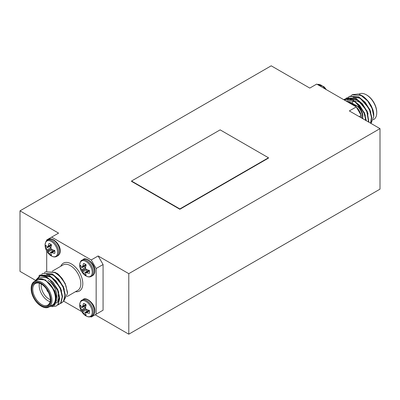 <?xml version="1.0" encoding="UTF-8"?>
<svg xmlns="http://www.w3.org/2000/svg" width="400" height="400" viewBox="0 0 400 400"><rect width="100%" height="100%" fill="white"/><g stroke="black" fill="none" stroke-linecap="round" stroke-linejoin="round"><path stroke-width="0.6" d="M44.425 272.66L45.55 271.84L54.635 272.505C59.66 275.45 63.46 279.995 66.035 286.135A17.485 10.095 -120 0 0 58.81 275.02L65.075 283.305L67.47 292.12L67.475 293.485L66.035 286.135M45.55 271.84L54.98 272.305L58.81 275.02M34.49 281.45L40.215 275.555A17.485 10.095 60 0 1 46.505 277.2A17.485 10.095 60 0 1 49.69 279.52L57.56 290.315L59.445 298.28L58.02 304.33L56.165 306.085L51.925 306.7M40.215 275.555L46.74 277.065L53.15 282.415L57.905 290.12L59.79 298.08L58.36 304.13L56.165 306.085M38.845 275.91L40.055 275.01L49.145 275.675L55.555 281.025L60.305 288.73L62.19 296.695L60.765 302.74L58.91 304.5L57.62 305.035M40.055 275.01L49.485 275.48L55.895 280.825L60.65 288.535L62.535 296.495L61.11 302.545L58.91 304.5M41.675 274.25L42.8 273.425L51.89 274.09L58.3 279.44L63.055 287.145L64.94 295.105L63.51 301.155L61.66 302.915L60.365 303.45M42.8 273.425L52.235 273.89L58.645 279.24L63.4 286.945L65.285 294.91L63.855 300.955L61.66 302.915M48.905 307.05L52.365 305.05A14.685 8.48 -120 0 0 54.615 293.28A14.685 8.48 -120 0 0 45.02 280.34A14.685 8.48 -120 0 0 37.68 279.61L34.215 281.61A14.685 8.48 60 0 1 41.56 282.34A14.685 8.48 60 0 1 51.155 295.28A14.685 8.48 60 0 1 48.905 307.05A14.685 8.48 60 0 1 41.56 306.32L41.065 306.035A13.985 8.075 -120 0 0 50.955 300.325A13.985 8.075 -120 0 0 41.065 283.195A13.985 8.075 -120 0 0 31.175 288.905A13.985 8.075 -120 0 0 41.065 306.035L41.56 306.32M31.175 288.905L31.175 288.335A14.685 8.48 60 0 1 34.215 281.61M49.69 279.52L46.245 277.65L39.495 277.17L35.28 280.995M50.07 306.375A15.385 8.885 -120 0 0 55.89 298.105A15.385 8.885 -120 0 0 49.285 283.235L54.365 290.445L56.53 300.28L54.655 305.15L49.46 306.725M56.69 273.145A15.385 8.885 60 0 1 58.305 274.235L54.785 272.2M41.315 284.03A12.45 7.185 -120 0 0 35.335 283.55A12.45 7.185 -120 0 0 33.43 293.525A12.45 7.185 -120 0 0 41.56 304.495A12.45 7.185 -120 0 0 47.785 305.11A12.45 7.185 -120 0 0 50.36 299.69M47.99 280.455A12.45 7.185 60 0 1 56.79 295.7A12.45 7.185 60 0 1 56.62 297.6M50.105 301.705A12.45 7.185 60 0 1 47.99 300.78A12.45 7.185 60 0 1 39.445 283.24M41.29 284.015A11.05 6.38 -120 0 0 48.98 299.07A11.05 6.38 -120 0 0 50.36 299.725M41.065 283.88L41.065 283.88A13.15 7.59 60 0 1 50.365 299.98A13.15 7.59 60 0 1 41.065 305.35A13.15 7.59 60 0 1 31.77 289.245A13.15 7.59 60 0 1 41.065 283.88M52.24 249.7L48.16 251.755A14.015 11.24 -80.4 0 1 47.795 250.93L51.225 248.95A14.015 9.83 27.7 0 0 51.945 249.57L52.075 249.645A14.125 7.415 4.2 0 0 54.735 250.415A6.56 3.79 60 0 1 54.915 252.005A6.56 3.79 60 0 1 54.735 253.385A14.125 8.835 175.5 0 1 52.075 252.755L54.815 250.835M54.8 250.735L51.945 252.735A14.015 5.07 159.2 0 1 51.225 252.74L51.075 252.825A14.015 3.66 132.4 0 0 50.9 253.34L50.9 253.435A14.125 7.415 115.8 0 0 51.56 255.215A6.56 3.79 60 0 1 50.275 254.685A6.56 3.79 60 0 1 48.99 253.73A14.125 8.835 -55.5 0 1 48.205 251.875L52.34 249.655M84.225 266.045A5.39 3.11 -120 0 0 84.315 266.575L80.435 268.22A14.125 8.835 -4.5 0 0 81.65 269.83L85.64 267.365M82.26 266.87L82.26 266.87A14.015 3.66 167.6 0 1 81.73 266.765L81.65 266.72A14.125 7.415 -175.8 0 1 80.435 265.255A6.56 3.79 -120 0 0 80.255 266.635A6.56 3.79 -120 0 0 80.435 268.22M86.955 269.64L82.82 271.86A14.125 8.835 124.5 0 0 83.61 273.715A6.56 3.79 -120 0 0 84.895 274.67A6.56 3.79 -120 0 0 86.175 275.2A14.125 7.415 -64.2 0 1 85.515 273.42L85.515 273.325A14.015 3.66 -47.6 0 1 85.69 272.81L85.84 272.725A14.015 5.07 -20.8 0 0 86.56 272.72L89.415 270.72M85.64 307.335L84.315 306.545L80.435 308.19A6.56 3.79 60 0 1 80.255 306.605A6.56 3.79 60 0 1 80.435 305.225A14.125 7.415 4.2 0 0 81.65 306.69L81.73 306.735A14.015 3.66 -12.4 0 0 82.26 306.84L82.26 306.84M84.315 306.545A5.39 3.11 60 0 1 84.225 306.015M85.855 304.595L82.82 306.01A14.125 8.835 -55.5 0 1 83.61 303.395A6.56 3.79 60 0 1 84.895 303.925A6.56 3.79 60 0 1 86.175 304.875A14.125 7.415 115.8 0 0 85.515 307.57L85.515 307.715A14.015 9.83 92.3 0 0 85.69 308.65L82.26 310.63L82.41 310.885L85.84 308.91L85.69 308.65M366.305 120.72L364.44 113.14L359.685 105.435L353.275 100.085L344.12 99.46M365.935 120.505L364.095 113.34L359.34 105.635L352.93 100.285L349.105 98.88L344.4 100.08M371.025 123.44L373.77 116.475L372.065 108.475L367.695 101.005A17.485 10.095 -120 0 0 361.405 95.395L361.405 95.395A17.485 10.095 -120 0 0 358.22 94.035L352.425 94.665L350.96 95.685M367.695 101.005L361.175 95.525L352.085 94.86M370.79 123.31L371.79 117.375L369.935 109.97L365.18 102.265L358.77 96.915L349.68 96.25L348.21 97.27M370.6 123.195L371.43 117.33L369.59 110.17L364.835 102.465L358.425 97.115L349.335 96.45M368.905 122.22L367.185 111.555L362.43 103.85L356.02 98.5L346.935 97.835L345.465 98.86M368.62 122.055L366.845 111.755L362.09 104.05L355.68 98.7L346.59 98.035M373.365 119.72L373.695 119.53A14.685 8.48 -120 0 0 376.735 112.81A14.685 8.48 -120 0 0 366.35 94.82L366.35 94.82A14.685 8.48 -120 0 0 359.01 94.095L358.805 94.21M361.665 95.545L361.405 95.395L361.665 95.545C363.545 96.36 366.025 98.645 369.1 102.4L371.24 105.8L372.995 109.99A15.385 8.885 60 0 1 373.77 115.09L373.77 116.32M348.155 102.245A14.685 8.48 60 0 1 351.32 103.5A14.685 8.48 60 0 1 352.545 104.29M353.23 104.225A15.385 8.885 -120 0 0 351.32 102.93A15.385 8.885 -120 0 0 349.605 102.095L353.53 104.23M362.6 118.11L362.725 118.65M351.975 102.98A11.05 6.38 60 0 1 353.84 101.315M354.85 101.045A11.05 6.38 60 0 1 358.935 102.075M366.845 95.105L366.35 94.82L366.845 95.105A13.985 8.075 60 0 1 376.735 112.235L376.735 112.81M95.165 314.77L128.79 334.185L380 189.15L380 128.625L349.34 110.925L356.265 106.925L361.21 115.49L361.21 117.775M34.94 280L20 271.375L20 210.85L271.21 65.815L309.78 88.085L316.705 84.085L356.265 106.925M20 210.85L58.57 233.12L46.705 239.97L46.705 240.7M90.575 316.69L91.21 317.055L96.155 314.2L96.155 268.52L91.21 259.955L51.65 237.115M91.21 259.955L98.13 255.96L128.79 273.66L380 128.625M131.53 181.025L131.53 181.365L179.855 209.27L268.47 158.105L268.47 157.765L220.145 129.865L131.53 181.025L179.855 208.925L179.855 209.27M128.79 334.185L128.79 273.66M96.155 314.2L103.075 310.205L103.075 264.525L96.155 268.52M103.075 310.205L98.13 313.06M98.13 255.96L103.075 264.525M179.855 208.925L268.47 157.765M361.21 115.49L359.23 116.635M370.845 112.475L369.76 109.315L360.145 98.185L353.045 97.29M368.1 114.06L367.015 110.9L357.395 99.77L350.3 98.875M365.35 115.65L364.265 112.485L354.65 101.355L346.82 100.815M362.94 118.775L362.705 117.65M353.98 104.27L351.9 102.94L347.06 101.615M349.605 102.095L347.235 101.715M361.315 103.185L357.05 99.965L350.42 98.91M365.575 120.295L365.01 115.845M343.74 99.695A17.485 10.095 60 0 1 344.06 99.495A17.485 10.095 60 0 1 349.105 98.88M86.09 305.165L82.41 306.755A14.015 5.07 -39.2 0 1 82.775 306.135L85.93 304.66M85.84 308.91A14.015 9.83 27.7 0 0 86.56 309.525L86.69 309.6A14.125 7.415 4.2 0 0 89.35 310.37A6.56 3.79 60 0 1 89.35 313.34A14.125 8.835 175.5 0 1 86.69 312.71L89.43 310.79M89.415 310.69L86.69 312.71M86.56 312.69A14.015 5.07 159.2 0 1 85.84 312.695L89.055 310.305M85.69 312.78L85.69 312.78A14.015 3.66 132.4 0 0 85.515 313.295L85.515 313.39A14.125 7.415 115.8 0 0 86.175 315.17A6.56 3.79 60 0 1 83.61 313.69A14.125 8.835 -55.5 0 1 82.82 311.83L86.955 309.61M86.855 309.66L82.82 311.83M82.775 311.71A14.015 11.24 -80.4 0 1 82.41 310.885M82.26 310.63A14.015 11.24 -159.6 0 1 81.73 309.905L85.55 307.395M85.535 307.25L81.73 309.905M81.65 309.8A14.125 8.835 175.5 0 1 80.435 308.19M87.39 311.49A5.39 3.11 60 0 1 86.975 311.15L86.975 309.74M86.975 311.15L83.61 313.69M85.93 264.69L82.775 266.165A14.015 5.07 140.8 0 0 82.41 266.785L86.09 265.195M82.775 266.165L85.855 264.625M85.69 268.68L85.84 268.935L82.41 270.915L82.26 270.66L85.69 268.68A14.015 9.83 -87.7 0 1 85.515 267.745L85.515 267.6A14.125 7.415 -64.2 0 1 86.175 264.905A6.56 3.79 -120 0 0 83.61 263.42A14.125 8.835 124.5 0 0 82.82 266.04M89.43 270.82L86.69 272.74A14.125 8.835 -4.5 0 0 89.35 273.37A6.56 3.79 -120 0 0 89.35 270.4A14.125 7.415 -175.8 0 1 86.69 269.63L86.56 269.555A14.015 9.83 -152.3 0 1 85.84 268.935M89.055 270.335L85.69 272.81M82.82 271.86L86.855 269.685M82.41 270.915A14.015 11.24 99.6 0 0 82.775 271.74M85.55 267.425L81.73 269.93A14.015 11.24 20.4 0 0 82.26 270.66M86.975 269.77L86.975 271.18L83.61 273.715M86.975 271.18A5.39 3.11 -120 0 0 87.39 271.52M84.315 266.575L85.535 267.28M51.075 252.825L54.44 250.35M51.24 244.64L48.205 246.055A14.125 8.835 -55.5 0 1 48.99 243.435A6.56 3.79 60 0 1 51.56 244.92A14.125 7.415 115.8 0 0 50.9 247.615L50.9 247.76A14.015 9.83 92.3 0 0 51.075 248.695L47.645 250.675L47.795 250.93M47.645 250.675A14.015 11.24 -159.6 0 1 47.115 249.945L50.935 247.44M51.025 247.38L47.115 249.945M47.035 249.845A14.125 8.835 175.5 0 1 45.82 248.235A6.56 3.79 60 0 1 45.82 245.27A14.125 7.415 4.2 0 0 47.035 246.735L47.115 246.78A14.015 3.66 -12.4 0 0 47.645 246.885L47.645 246.885M51.475 245.21L47.795 246.8A14.015 5.07 -39.2 0 1 48.16 246.18L51.315 244.705M51.225 248.95L51.075 248.695M50.92 247.295L49.7 246.59A5.39 3.11 60 0 1 49.61 246.06M49.7 246.59L45.82 248.235M52.775 251.535A5.39 3.11 60 0 1 52.36 251.195L48.99 253.73M52.36 251.195L52.36 249.785M63.7 301.175L81.695 311.565M46.705 250.955L46.705 271.245M48.03 291.52A3.005 1.735 60 0 1 47.225 290.135M46.715 289.35A3.285 1.9 -120 0 0 48.45 292.355M46.88 289.595A3.285 1.9 -120 0 0 48.32 292.09M58.47 292.825L57.845 301.61L56.275 303.11M43.885 275.885L50.515 276.945L54.78 280.16M35.625 280.8L37.61 279.335C39.695 278.245 42.17 278.505 45.02 280.115L49.285 283.235M63.74 301.12L67.47 293.485M58.305 274.235L62.085 278.38L65.445 284.075M37.61 279.335L45.365 279.92L54.985 291.05L56.63 297.845L55.44 303L54.36 304.17M52.38 281.55L57.73 289.465L58.815 292.625M59.38 297.24L58.19 301.415L56.62 302.91M43.76 275.85L50.86 276.745L60.48 287.88L61.565 291.04M46.51 274.265L53.605 275.16L63.225 286.29L64.31 289.455M60.19 276.375L62.085 278.38M67.13 296.525L77.785 290.375A14.685 8.48 -120 0 0 80.035 278.605A14.685 8.48 -120 0 0 70.44 265.665A14.685 8.48 -120 0 0 63.095 264.935L52.29 271.175M45.33 247.29A14.145 14.145 0 0 0 49.57 254.63A8.87 5.12 60 0 0 57.62 252.33A8.87 5.12 60 0 0 51.345 241.465A8.87 5.12 60 0 0 45.075 245.09A8.87 5.12 60 0 0 45.33 247.29L45.07 245.01C45.55 241.925 46.32 240.33 47.375 240.215A9.345 5.395 60 0 1 52.045 240.675A9.345 5.395 60 0 1 58.65 252.12A9.345 5.395 60 0 1 56.715 256.395L57.895 255.715A9.345 5.395 60 0 0 59.83 251.44A9.345 5.395 60 0 0 53.225 239.995A9.345 5.395 60 0 0 48.55 239.535C51.68 236.48 60.625 243.95 60.2 250.92C60.335 252.895 59.565 254.495 57.895 255.715M91.335 276.38A9.345 5.395 -120 0 0 93.27 272.105A9.345 5.395 -120 0 0 86.66 260.66A9.345 5.395 -120 0 0 81.99 260.2L83.165 259.52A9.345 5.395 -120 0 1 87.84 259.98A9.345 5.395 -120 0 1 94.445 271.425A9.345 5.395 -120 0 1 92.51 275.7L91.335 276.38C89.265 277.5 86.885 276.91 84.185 274.615A8.87 5.12 -120 0 0 92.235 272.315A8.87 5.12 -120 0 0 85.96 261.45A8.87 5.12 -120 0 0 79.69 265.075A8.87 5.12 -120 0 0 79.945 267.275L79.685 264.995C80.165 261.91 80.935 260.315 81.99 260.2M93.27 312.075A9.345 5.395 60 0 1 91.335 316.35C89.265 317.47 86.885 316.88 84.185 314.585A8.87 5.12 60 0 0 92.235 312.285A8.87 5.12 60 0 0 85.96 301.42A8.87 5.12 60 0 0 79.69 305.045A8.87 5.12 60 0 0 79.945 307.245L79.685 304.965C80.165 301.885 80.935 300.285 81.99 300.17A9.345 5.395 60 0 1 86.66 300.63A9.345 5.395 60 0 1 93.27 312.075M83.165 299.49A9.345 5.395 60 0 1 87.84 299.95A9.345 5.395 60 0 1 94.445 311.395A9.345 5.395 60 0 1 92.51 315.67C94.18 314.45 94.95 312.85 94.815 310.875C95.355 303.535 85.57 296.395 83.165 299.49L81.99 300.17M60.805 266.26A16.085 9.285 60 0 1 71.43 263.95A16.085 9.285 60 0 1 82.615 281.155A16.085 9.285 60 0 1 75.49 291.695M362.28 118.395A9.345 5.395 -120 0 0 362.475 116.68A9.345 5.395 -120 0 0 355.865 105.235A9.345 5.395 -120 0 0 351.98 104.455M362.835 116.085A8.87 5.12 -120 0 0 362.58 113.885A8.87 5.12 -120 0 0 358.34 106.545L351.95 104.435M355.75 106.63A9.345 5.395 -120 0 0 354.69 105.915A9.345 5.395 -120 0 0 353.625 105.405M361.285 117.82A9.345 5.395 -120 0 0 361.295 117.36A9.345 5.395 -120 0 0 361.21 116.08M361.07 115.25A9.345 5.395 -120 0 0 356.405 107.17M319.01 85.42A9.345 5.395 60 0 1 320.075 85.93A9.345 5.395 60 0 1 321.135 86.645M317.365 84.47A9.345 5.395 60 0 1 321.25 85.25A9.345 5.395 60 0 1 325.135 88.955M326.215 89.58A14.145 14.145 0 0 0 323.725 86.56A8.87 5.12 60 0 1 326.165 89.55M82.39 306.785L86.085 305.19M89.03 310.295L85.805 312.695M85.805 272.725L89.03 270.325M86.085 265.22L82.39 266.815M54.415 250.34L51.19 252.74M47.775 246.83L51.465 245.235M56.79 294.56L56.79 295.7M83.165 259.52C85.57 256.425 95.355 263.565 94.815 270.905C94.95 272.88 94.18 274.48 92.51 275.7M362.475 118.51L362.845 116.16L362.58 113.885A14.145 14.145 0 0 0 358.34 106.545M317.335 84.45L323.725 86.56M91.335 316.35L92.51 315.67M79.945 307.245A14.145 14.145 0 0 0 84.185 314.585M89.005 310.29L85.73 312.725M86.075 305.215L82.33 306.835M79.945 267.275A14.145 14.145 0 0 0 84.185 274.615M89.005 270.32L85.73 272.755M86.075 265.245L82.33 266.865M47.375 240.215L48.55 239.535M56.715 256.395C54.65 257.515 52.27 256.925 49.57 254.63M51.46 245.26L47.715 246.88M54.39 250.335L51.115 252.77"/></g></svg>
